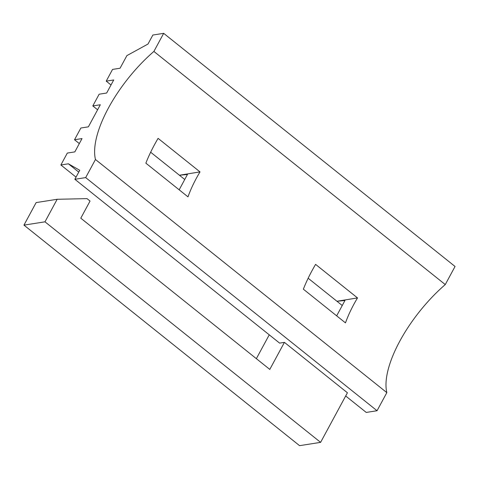 <?xml version="1.0" encoding="UTF-8"?>
<svg xmlns="http://www.w3.org/2000/svg" width="479" height="479" viewBox="0 0 479 479"><rect width="100%" height="100%" fill="white"/><g stroke="black" fill="none" stroke-linecap="round" stroke-linejoin="round"><path stroke-width="0.72" d="M78.748 172.099L68.389 163.806L79.736 170.279L74.862 179.29L279.61 343.12L284.418 342.365L347.419 392.774L320.607 442.362L44.978 221.825L57.169 199.282L87.022 198.629L90.052 201.054L80.789 218.19L269.791 369.411L284.418 342.365M79.322 143.58L74.526 139.742L80.861 128.019L88.376 126.839L100.321 104.751L92.806 105.931L99.147 94.207L106.655 93.028L113.727 79.957L106.212 81.137L112.553 69.413L120.061 68.234L126.887 55.612L147.987 44.05L152.861 35.033L163.674 33.338L153.891 51.439A88.322 35.925 -51.3 0 0 95.465 159.495L85.675 177.595L74.862 179.29M97.602 109.769L92.806 105.931M179.17 189.81L187.457 174.476L179.433 175.242L184.744 179.493M76.035 177.116L60.875 164.986L67.317 153.07L74.832 151.891L82.035 138.563L74.526 139.742M336.665 315.835L344.958 300.495L336.935 301.261L342.245 305.512M153.891 51.439L445.266 284.574L455.05 266.474L163.674 33.338M187.984 196.863L145.861 163.165C148.957 155.232 153.029 146.963 158.088 138.353L200.006 171.895C194.881 180.445 190.87 188.768 187.984 196.863M345.479 322.888L303.363 289.184C306.452 281.251 310.53 272.982 315.589 264.378L357.508 297.92C352.382 306.47 348.371 314.793 345.479 322.888M445.266 284.574A88.322 35.925 -51.3 0 0 386.834 392.63L95.465 159.495M386.834 392.63L377.051 410.731L85.675 177.595M377.051 410.731L366.237 412.431L345.682 395.983M60.875 164.986L68.389 163.806M111.014 84.975L106.212 81.137M308.153 278.233L336.935 301.261L357.508 297.92M150.651 152.214L179.433 175.242L200.006 171.895M256.361 358.663L269.246 334.827M320.607 442.362L299.573 445.662L23.95 225.124L36.135 202.587L57.169 199.282M44.978 221.825L23.95 225.124"/></g></svg>
